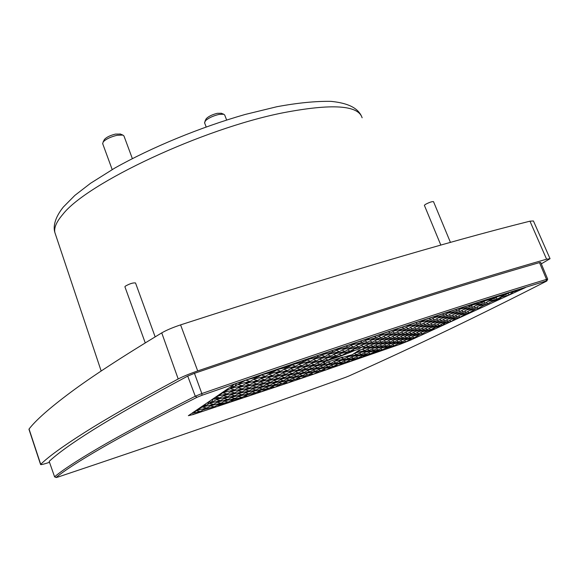 <?xml version="1.0" encoding="UTF-8"?>
<svg xmlns="http://www.w3.org/2000/svg" width="579" height="579" viewBox="0 0 579 579"><rect width="100%" height="100%" fill="white"/><g stroke="black" fill="none" stroke-linecap="round" stroke-linejoin="round"><path stroke-width="0.87" d="M28.964 429.307L29.051 429.025C35.818 420.209 49.577 408.065 70.32 392.584C91.069 377.081 121.539 357.178 161.736 332.882C166.405 330.189 172.687 327.526 180.583 324.884C329.661 276.668 446.112 242.102 529.959 221.178L533.433 220.968L550.007 258.603M49.439 462.346L48.093 462.78C43.353 464.293 40.856 464.879 40.595 464.539L40.718 464.344C48.043 457.048 62.46 446.568 83.984 432.882C105.508 419.189 136.912 401.218 178.202 378.97C183.102 376.43 189.601 373.752 197.7 370.929C347.111 320.194 463.403 282.943 546.598 259.197L550.05 258.697L541.293 263.85M450.455 242.435L433.512 201.644C431.934 201.441 429.169 202.397 425.21 204.51L424.393 205.379M155.15 336.855L135.522 282.957C133.011 282.639 129.595 283.724 125.259 286.214L124.919 286.815M287.777 382.965L193.306 414.499L188.356 415.686L234.756 384.029C354.927 342.493 451.844 310.322 525.515 287.531L410.772 340.039L400.046 344.302L314.368 373.925M313.246 374.309L301.652 378.261M300.544 378.637L288.856 382.603M132.338 158.559L123.964 135.978L122.864 135.073L117.103 135.276C110.734 136.818 106.116 139.003 103.25 141.848L102.686 143.664M226.628 119.998L224.695 115.011L223.733 114.229L218.978 114.425C213.115 115.843 208.599 117.957 205.436 120.758L204.582 122.828M120.454 134.075L115.518 134.082C110.3 135.348 106.608 137.136 104.444 139.438L104.082 140.132M221.352 113.289L217.277 113.318C212.073 114.62 208.375 116.451 206.16 118.818L205.849 119.462M334.17 357.337L331.926 358.958L323.806 362.063M361.998 347.074L357.952 349.419L354.5 350.577L350.266 351.142M362.251 347.009L364.936 347.393L368.62 346.495L366.152 345.258M365.602 347.226L361.441 349.636L359.364 350.071L352.22 354.732L337.955 358.662L340.582 357.779L331.007 363.344L327.852 362.056L330.493 361.173L327.996 361.911L324.602 364.032L324.254 363.503L324.703 361.846M352.698 349.73L354.5 350.577C345.265 354.514 337.007 357.576 329.726 359.769M348.196 351.771L349.347 351.388M351.837 350.91L346.741 352.618M344.295 362.541L338.071 365.704L336.095 364.893M338.071 365.704L333.96 366.131M331.926 366.746L325.897 369.981L323.61 369.105M325.897 369.981L321.273 370.459M319.405 371.001L313.5 374.28L310.966 373.368M313.5 374.28L308.513 374.794M306.725 375.308L300.877 378.601L298.163 377.682M300.877 378.601L295.688 379.122M293.893 379.672L288.002 382.943L285.201 382.046M288.002 382.943L282.784 383.457M280.902 384.087L274.866 387.308L272.072 386.475M274.866 387.308L269.8 387.8M267.744 388.552L261.44 391.701L258.777 390.955M261.44 391.701L256.729 392.157M205.979 408.224L200.254 411.582L194.081 413.051L196.209 410.591L200.493 407.761M200.254 411.582L196.143 410.721M200.254 407.848L203.634 406.581L204.532 404.938L206.565 405.083L211.928 401.985M207.412 404.641L208.91 402.05M208.65 402.137L212.754 401.79L211.813 401.573L213.159 399.076L219.846 397.911L216.959 397.201L217.646 396.029L227.12 393.937L233.684 390.08M231.998 386.396L234.64 386.454L242.76 381.699M235.002 386.258L236.514 383.421M247.667 379.556L258.451 376.755L261.983 374.62M252.111 378.022L255.932 377.551M261.766 374.743L273.614 371.863L278.427 368.961M268.721 372.297L273.614 371.863M491.339 298.272L494.944 298.33L498.562 295.985M497.585 296.636L505.699 294.624L509.621 292.496M502.55 294.725L505.699 294.624M508.094 293.531L509.354 294.914L500.546 297.222M513.385 291.7L509.354 294.914M449.666 320.317L451.222 321.49L442.653 323.589M440.966 324.566L442.226 325.463L434.084 327.779M445.309 322.937L442.226 325.463M412.002 338.331L406.067 341.755L397.73 343.781M348.507 351.591L341.827 355.477L331.876 357.894M337.955 358.662L330.493 361.173M388.502 333.533L381.329 337.695L378.84 336.334M371.153 340.184L381.329 337.695M379.455 338.15L372.456 342.218L369.923 340.901M362.403 344.671L372.456 342.218M370.625 342.659L363.786 346.633L361.209 345.366M353.849 349.057L363.786 346.633M329.379 363.735L323.263 367.289L320.513 366.225M313.876 369.561L323.263 367.289M321.663 367.679L315.678 371.153L312.899 370.126M306.4 373.397L315.678 371.153M314.115 371.53L308.26 374.939L305.451 373.94M299.075 377.146L308.26 374.939M402.101 329.002L394.929 333.164L392.591 331.803M384.89 335.625L394.929 333.164M392.967 333.642L385.954 337.709L383.573 336.392M376.039 340.134L385.954 337.709M384.036 338.179L377.19 342.153L374.765 340.879M367.383 344.548L377.19 342.153M350.664 355.101L344.035 358.951L341.009 357.634L339.54 358.387M341.74 357.388L341.009 357.634M334.669 361.216L344.035 358.951M342.319 359.364L336.196 362.917L333.591 361.846M326.925 365.161L336.196 362.917M334.517 363.322L328.517 366.811L325.883 365.769M319.355 369.018L328.517 366.811M326.882 367.202L321.012 370.611L318.349 369.605M311.943 372.796L321.012 370.611M415.519 324.537L408.34 328.698L406.147 327.33M398.439 331.13L408.34 328.698M406.292 329.198L399.271 333.265L397.035 331.941M389.486 335.661L399.271 333.265M397.274 333.75L390.412 337.723L388.133 336.45M380.736 340.09L390.412 337.723M388.458 338.201L381.749 342.088L379.426 340.85M372.188 344.425L381.749 342.088M379.838 342.558L373.281 346.358L370.922 345.156M362.917 348.876L373.281 346.358M371.414 346.807L365.002 350.527L362.266 349.209M355.615 352.806L365.002 350.527M363.171 350.968L356.896 354.609L354.435 353.472M347.646 356.852L356.896 354.609M355.108 355.043L348.963 358.604L346.495 357.518M339.815 360.818L348.963 358.604M347.212 359.023L341.205 362.512L338.708 361.462M332.151 364.698L341.205 362.512M339.489 362.924L333.605 366.341L331.079 365.32M324.653 368.497L333.605 366.341M428.757 320.136L421.57 324.291L419.522 322.923M411.807 326.686L421.57 324.291M419.435 324.812L412.414 328.872L410.316 327.548M402.76 331.246L412.414 328.872M410.33 329.386L403.469 333.359L401.319 332.078M393.915 335.697L403.469 333.359M401.428 333.859L394.712 337.738L392.533 336.5M385.274 340.047L394.712 337.738M392.721 338.23L386.157 342.03L383.935 340.828M376.82 344.302L386.157 342.03M384.21 342.5L377.783 346.22L375.525 345.055M368.548 348.471L377.783 346.22M375.88 346.683L369.597 350.324L367.296 349.195M360.464 352.539L369.597 350.324M367.73 350.78L361.578 354.341L359.241 353.248M352.539 356.526L361.578 354.341M359.754 354.782L353.733 358.271L351.366 357.214M344.794 360.435L353.733 358.271M351.945 358.705L346.047 362.114L343.651 361.093M337.202 364.256L346.047 362.114M441.82 315.787L434.626 319.941L432.716 318.573M424.993 322.315L434.626 319.941M432.412 320.484L425.384 324.544L423.423 323.22M415.852 326.889L425.384 324.544M423.22 325.08L416.344 329.046L414.34 327.765M406.921 331.354L416.344 329.046M414.231 329.567L407.507 333.453L405.459 332.208M398.193 335.726L407.507 333.453M405.438 333.96L398.866 337.76L396.774 336.551M389.653 340.003L398.866 337.76M396.839 338.252L390.412 341.972L388.277 340.799M381.293 344.194L390.412 341.972M388.429 342.45L382.133 346.09L379.962 344.961M373.115 348.283L382.133 346.09M380.193 346.568L374.034 350.129L371.827 349.028M365.11 352.293L374.034 350.129M372.138 350.592L366.109 354.08L363.865 353.016M357.272 356.215L366.109 354.08M364.249 354.529L358.343 357.945L356.071 356.917M349.6 360.058L358.343 357.945M454.703 311.502L447.516 315.649L445.729 314.281M437.999 317.994L447.516 315.649M445.215 316.214L438.187 320.274L436.349 318.949M428.778 322.583L438.187 320.274M435.936 320.824L429.061 324.79L427.179 323.509M419.761 327.077L429.061 324.79M426.868 325.333L420.144 329.212L418.219 327.967M410.945 331.47L420.144 329.212M417.995 329.74L411.416 333.54L409.447 332.332M402.318 335.762L411.416 333.54M409.317 334.054L402.875 337.774L400.871 336.602M393.872 339.967L402.875 337.774M400.82 338.274L394.523 341.914L392.475 340.778M385.614 344.078L394.523 341.914M392.511 342.406L386.345 345.967L384.253 344.867M377.522 348.109L386.345 345.967M384.369 346.445L378.333 349.94L376.212 348.869M369.605 352.054L378.333 349.94M376.401 350.404L370.488 353.827L368.331 352.792M361.853 355.919L370.488 353.827M467.419 307.268L460.225 311.415L458.561 310.047M450.838 313.731L460.225 311.415M457.851 312.001L450.817 316.054L449.101 314.73M441.531 318.341L450.817 316.054M448.493 316.626L441.618 320.592L439.852 319.311M432.433 322.85L441.618 320.592M439.345 321.15L432.614 325.036L430.812 323.784M423.531 327.258L432.614 325.036M430.392 325.579L423.806 329.379L421.961 328.163M414.817 331.572L423.806 329.379M421.635 329.907L415.194 333.627L413.297 332.455M406.299 335.798L415.194 333.627M413.059 334.148L406.755 337.789L404.83 336.645M397.954 339.931L406.755 337.789M404.67 338.295L398.497 341.856L396.528 340.756M389.79 343.977L398.497 341.856M396.456 342.355L390.412 345.851L388.408 344.773M381.785 347.943L390.412 345.851M388.415 346.329L382.487 349.752L380.454 348.71M373.954 351.822L382.487 349.752M479.969 303.092L472.775 307.239L471.226 305.878M463.511 309.519L472.775 307.239M470.322 307.84L463.287 311.893L461.687 310.568M454.124 314.151L463.287 311.893M460.891 312.486L454.008 316.445L452.365 315.164M444.94 318.674L454.008 316.445M451.663 317.024L444.925 320.904L443.239 319.659M435.958 323.104L444.925 320.904M442.631 321.468L436.045 325.268L434.315 324.052M427.172 327.439L436.045 325.268M433.801 325.811L427.353 329.531L425.572 328.358M418.566 331.68L427.353 329.531M425.152 330.066L418.841 333.707L417.025 332.57M410.149 335.827L418.841 333.707M416.685 334.235L410.504 337.803L408.651 336.688M401.898 339.895L410.504 337.803M408.398 338.31L402.34 341.805L400.451 340.727M393.821 343.875L402.34 341.805M400.277 342.305L394.342 345.728L392.417 344.686M385.911 347.776L394.342 345.728M492.36 298.974L485.159 303.114L483.726 301.753M476.018 305.372L485.159 303.114M482.633 303.736L475.598 307.782L474.114 306.465M466.551 310.011L475.598 307.782M473.123 308.39L466.24 312.356L464.705 311.075M457.287 314.556L466.24 312.356M463.822 312.95L457.084 316.829L455.507 315.584M448.233 319L457.084 316.829M454.725 317.408L448.132 321.2L446.51 319.992M439.367 323.35L448.132 321.2M445.816 321.772L439.36 325.485L437.695 324.312M430.682 327.613L439.36 325.485M437.094 326.042L430.776 329.683L429.068 328.539M422.185 331.781L430.776 329.683M428.554 330.225L422.366 333.793L420.622 332.679M413.869 335.863L422.366 333.793M504.584 294.906L497.383 299.039L496.044 297.671M488.358 301.268L497.383 299.039M494.784 299.683L487.75 303.729L486.374 302.412M478.819 305.929L487.75 303.729M485.209 304.351L478.319 308.31L476.893 307.036M469.482 310.489L478.319 308.31M374.707 338.122L367.542 342.283L364.893 340.93M357.229 344.809L367.542 342.283M365.769 342.717L358.77 346.785L356.078 345.475M348.58 349.275L358.77 346.785M357.033 347.205L350.201 351.178L347.472 349.919M340.134 353.631L350.201 351.178M326.476 362.758L325.101 363.554M324.059 364.162L317.813 367.795L314.947 366.702M308.202 370.119L317.813 367.795M316.264 368.172L310.163 371.718L307.268 370.661M300.66 374.012L310.163 371.718M308.643 372.087L302.672 375.561L299.748 374.541M293.278 377.826L302.672 375.561M301.189 375.916L295.348 379.317L292.395 378.333M286.055 381.554L295.348 379.317M360.724 342.775L353.566 346.937L350.751 345.591M343.108 349.492L353.566 346.937M351.887 347.349L344.896 351.417L342.044 350.114M334.568 353.935L344.896 351.417M343.26 351.815L336.435 355.788L333.54 354.536M326.23 358.271L336.435 355.788M334.828 356.179L328.163 360.058L325.232 358.85M318.074 362.505L328.163 360.058M326.592 360.442L320.078 364.234L317.111 363.069M310.112 366.645L320.078 364.234M318.544 364.604L312.175 368.316L309.179 367.187M302.325 370.698L312.175 368.316M310.677 368.678L304.453 372.304L301.427 371.219M294.718 374.649L304.453 372.304M302.983 372.659L296.897 376.205L293.843 375.163M287.271 378.521L296.897 376.205M295.464 376.553L289.507 380.019L286.431 379.013M279.99 382.306L289.507 380.019M288.103 380.36L282.27 383.754L279.172 382.784M272.861 386.012L282.27 383.754M346.546 347.494L339.395 351.656L336.406 350.324M328.792 354.247L339.395 351.656M337.818 352.046L330.833 356.107L327.808 354.818M320.361 358.662L330.833 356.107M329.292 356.483L322.474 360.456L319.413 359.212M312.132 362.968L322.474 360.456M320.969 360.826L314.31 364.705L311.212 363.503M304.091 367.18L314.31 364.705M312.834 365.06L306.334 368.852L303.201 367.701M296.231 371.298L306.334 368.852M304.894 369.199L298.532 372.905L295.377 371.798M288.552 375.315L298.532 372.905M297.128 373.245L290.911 376.871L287.727 375.8M281.047 379.245L290.911 376.871M289.536 377.204L283.457 380.75L280.25 379.715M273.708 383.095L283.457 380.75M282.111 381.069L276.169 384.536L272.933 383.544M266.528 386.852L276.169 384.536M274.851 384.854L269.032 388.248L265.775 387.293M259.508 390.528L269.032 388.248M332.165 352.278L325.029 356.447L321.852 355.115M314.274 359.067L325.029 356.447M323.545 356.802L316.575 360.869L313.369 359.595M305.958 363.453L316.575 360.869M315.128 361.224L308.332 365.19L305.09 363.959M297.845 367.737L308.332 365.19M306.913 365.53L300.269 369.409L296.998 368.23M289.913 371.921L300.269 369.409M298.894 369.742L292.402 373.535L289.102 372.391M282.168 376.01L292.402 373.535M291.056 373.86L284.709 377.559L281.387 376.466M274.598 379.998L284.709 377.559M283.392 377.877L277.196 381.496L273.845 380.446M267.201 383.906L277.196 381.496M275.908 381.807L269.843 385.346L266.47 384.333M259.971 387.72L269.843 385.346M268.584 385.65L262.656 389.11L259.262 388.133M252.893 391.455L262.656 389.11M261.426 389.406L255.629 392.794L252.212 391.853M245.974 395.102L255.629 392.794M317.582 357.134L310.453 361.296L307.094 359.986M299.546 363.952L310.453 361.296M309.077 361.636L302.122 365.696L298.728 364.43M291.353 368.309L302.122 365.696M300.776 366.022L293.987 369.988L290.564 368.772M283.355 372.565L293.987 369.988M292.67 370.307L286.04 374.179L282.588 373.014M275.539 376.719L286.04 374.179M284.759 374.49L278.282 378.275L274.808 377.153M267.911 380.779L278.282 378.275M277.03 378.579L270.704 382.278L267.201 381.199M260.456 384.745L270.704 382.278M269.481 382.574L263.293 386.186L259.768 385.151M253.175 388.625L263.293 386.186M262.099 386.475L256.056 390.007L252.509 389.008M246.053 392.41L256.056 390.007M254.89 390.289L248.977 393.749L245.409 392.786M239.084 396.116L248.977 393.749M247.834 394.024L242.051 397.404L238.468 396.477M232.273 399.742L242.051 397.404M302.781 362.063L295.666 366.218L292.113 364.922M284.607 368.91L295.666 366.218M294.4 366.529L287.459 370.589L283.869 369.344M276.538 373.238L287.459 370.589M286.221 370.893L279.44 374.852L275.828 373.658M268.656 377.465L279.44 374.852M278.231 375.149L271.616 379.021L267.976 377.87M260.97 381.59L271.616 379.021M270.436 379.303L263.973 383.088L260.311 381.981M253.457 385.621L263.973 383.088M262.823 383.363L256.511 387.054L252.82 385.998M246.126 389.558L256.511 387.054M255.382 387.329L249.216 390.941L245.503 389.92M238.953 393.402L249.216 390.941M248.116 391.201L242.087 394.733L238.36 393.749M231.947 397.165L242.087 394.733M241.009 394.994L235.11 398.439L231.368 397.498M225.093 400.834L235.11 398.439M234.061 398.692L228.3 402.065L224.536 401.167M218.399 404.431L228.3 402.065M287.777 367.057L280.67 371.219L276.863 369.916M269.452 373.94L280.67 371.219M279.512 371.494L272.586 375.554L268.801 374.324M261.505 378.239L272.586 375.554M271.457 375.829L264.69 379.788L260.883 378.608M253.761 382.437L264.69 379.788M263.59 380.056L256.989 383.92L253.153 382.791M246.198 386.526L256.989 383.92M255.911 384.181L249.469 387.959L245.612 386.873M238.809 390.528L249.469 387.959M248.413 388.212L242.123 391.903L238.244 390.861M231.593 394.429L242.123 391.903M241.096 392.149L234.944 395.754L231.05 394.755M224.543 398.251L234.944 395.754M233.938 395.993L227.931 399.517L224.015 398.555M217.653 401.978L227.931 399.517M226.946 399.756L221.069 403.194L217.147 402.275M210.922 405.618L221.069 403.194M220.114 403.425L214.368 406.798L210.43 405.908M204.336 409.187L214.368 406.798M272.55 372.123L265.457 376.285L261.375 374.982M262.164 374.649L261.643 374.823M254.072 379.042L265.457 376.285M264.415 376.538L257.503 380.591L253.508 379.375M246.263 383.312L257.503 380.591M256.483 380.837L249.737 384.796L245.72 383.631M238.649 387.474L249.737 384.796M248.746 385.035L242.16 388.9L238.121 387.785M231.267 391.52L242.16 388.9M241.19 389.131L234.763 392.902L230.703 391.831M223.957 395.5L234.763 392.902M233.815 393.127L227.533 396.81L223.458 395.79M216.864 399.372L227.533 396.81M226.613 397.035L220.476 400.632L216.387 399.655M209.982 403.15L220.476 400.632M219.571 400.849L213.579 404.366L209.482 403.425M203.048 406.885L213.579 404.366M257.409 377.088L250.027 381.423L245.851 380.186M238.468 384.224L250.027 381.423M242.876 381.662L242.015 382.14M249.1 381.648L242.203 385.701L237.983 384.507M230.804 388.451L242.203 385.701M241.298 385.918L234.567 389.87L230.312 388.726M225.853 391.064L222.944 392.671L234.567 389.87M228.271 389.732L226.621 390.644M380.533 350.23L373.433 352.951L372.659 352.568M368.599 354.283L361.832 357.185L360.616 356.628M356.519 358.387L350.049 361.434L348.435 360.739M254.42 393.083L251.04 395.059L247.711 396.123L245.315 395.493M240.929 397.672L238.649 399.003L233.655 400.581L231.672 400.089M227.265 402.311L219.238 405.068L217.856 404.75M196.592 410.46L196.209 410.591M212.703 404.576L206.841 408.014L196.397 410.511M202.636 407.095L206.841 408.014M201.174 407.819L196.628 410.301M219.007 398.113L212.754 401.79M226.259 394.147L219.846 397.911M227.127 389.696L228.387 389.732L234.22 386.446M277.413 369.576L288.964 366.768L294.566 363.438M285.013 366.702L287.864 366.377L288.964 366.768M292.851 364.481L304.084 361.745L310.387 358.039M301 361.238L302.368 361.086L304.084 361.745M307.941 359.487L318.986 356.794L325.839 352.792M316.67 355.904L318.986 356.794M322.793 354.572L333.678 351.909L331.405 350.91M355.68 342.725L348.167 347.096L337.427 349.723M370.147 337.875L362.447 342.355L351.858 344.946M384.333 333.142L376.531 337.673L366.087 340.235M398.229 328.525L390.412 333.063L380.121 335.588M411.843 324.03L404.113 328.51L393.952 331.007M425.181 319.644L417.618 324.023L407.602 326.491M438.245 315.374L430.942 319.594L421.063 322.033M451.041 311.212L444.086 315.229L434.337 317.632M447.437 313.297L457.055 310.916L463.489 307.188M455.601 309.736L457.055 310.916M467.977 305.741L468.744 305.705L469.851 306.667L475.497 303.331M460.363 309.012L469.851 306.667M479.817 301.948L481.822 301.854L482.481 302.47L487.185 299.596M473.115 304.786L482.481 302.47M485.615 300.639L494.944 298.33M498.476 298.417L499.105 299.061L490.927 301.898M460.348 314.947L469.091 312.798L467.622 311.56M458.546 315.989L460.066 317.191L466.5 313.434M451.403 319.318L460.066 317.191M455.803 318.24L451.222 321.49M420.195 334.322L414.13 337.81L412.349 336.732M405.713 339.859L414.13 337.81M404.243 340.705L406.067 341.755M398.75 343.528L397.049 344.172M375.315 342.609L368.62 346.495M339.055 354.261L341.827 355.477M330.841 358.502L331.926 358.958M322.8 362.642L324.269 363.228M315.917 366.131L324.602 364.032M321.519 365.639L331.007 363.344M326.896 362.555L326.31 362.852M341.588 357.337L342.92 357.105M360.985 349.702L356.107 352.531M359.993 349.861L359.364 350.071M366.789 346.937L365.45 347.718M340.908 347.697L333.678 351.909M348.167 347.096L345.873 346.018M362.447 342.355L360.181 341.212M376.531 337.673L374.309 336.479M390.412 333.063L388.277 331.832M404.113 328.51L402.072 327.258M417.618 324.023L415.7 322.756M430.942 319.594L429.162 318.341M444.086 315.229L442.465 313.999M469.091 312.798L475.837 308.925M223.501 392.54L222.705 392.808L227.12 393.937M218.297 396.065L222.705 392.808M221.062 393.713L222.097 393.032M222.09 393.011L226.288 390.839L226.83 389.797M237.708 383.009L243.426 381.489L245.221 380.403M273.281 371.754L274.707 371.226M287.864 366.377L292.583 364.647M302.368 361.086L309.794 358.401M316.8 355.89L318.472 355.289M459.393 308.513L463.243 307.348M468.744 305.705L474.462 304.011M481.822 301.854L485.296 300.848M494.756 298.149L495.762 297.859M509.303 292.713L515.172 291.259L518.024 289.862M513.45 291.295L515.172 291.259M501.79 296.918L499.105 299.061M488.929 303.049L488.104 303.519M489.711 302.6L489.031 303.15M487.366 303.823L483.19 305.517M432.448 328.72L433.078 329.147L425.688 331.876M435.024 327.548L433.078 329.147M390.217 346.734L384.123 348.811M373.433 352.951L371.66 353.147M361.832 357.185L359.154 357.475M350.049 361.434L346.582 361.81M247.711 396.123L243.571 396.514M233.655 400.581L230.312 400.885M219.238 405.068L216.959 405.271M210.988 407.602L203.504 409.671M203.859 409.469L204.445 409.592M201.087 407.811L199.943 408.477M206.233 405.054L203.634 406.581M211.089 402.188L211.813 401.573M214.657 399.163L216.959 397.201M228.169 389.725L226.288 390.839M230.594 388.574L231.687 386.497M193.227 412.277L193.668 412.132M547.676 279.136L540.699 262.432L539.483 262.605C456.838 286.294 341.827 323.198 194.457 373.317L187.719 376.089C104.43 420.629 65.369 446.308 49.179 461.383L54.585 476.792C62.46 470.105 77.434 460.319 99.508 447.422C121.597 434.518 153.522 417.452 195.275 396.224L201.847 393.554L202.006 395.276C349.123 344.114 463.815 306.03 546.069 281.025L546.518 279.375L547.691 279.165L546.844 280.967M362.121 117.79C358.235 105.11 331.876 103.438 283.044 112.789C202.426 128.69 86.64 183.254 62.698 214.519C56.409 221.88 53.818 227.931 54.918 232.678L55.512 234.437M49.179 461.383L54.585 476.792L56.083 477.501C64.008 470.857 79.034 461.116 101.159 448.284C123.298 435.43 155.252 418.436 197.019 397.303L202.006 395.276M161.736 332.882L178.202 378.97M399.648 343.311L400.046 344.302M193.943 411.792L194.182 412.422M410.446 339.229L410.772 340.039M192.648 412.675L193.306 414.499M345.388 377.407L348.934 375.988M546.648 281.09L546.069 281.025M56.083 477.501L57.871 477.082M546.388 281.228C480.02 315.186 414.173 346.785 348.833 376.039M345.431 377.392C254.695 410.077 158.863 443.304 57.943 477.06M197.019 397.303L195.275 396.224L187.719 376.089M194.457 373.317L201.847 393.554C349.289 342.355 464.184 304.301 546.518 279.375L539.483 262.605M40.718 464.344L29.051 429.025M180.583 324.884L197.7 370.929M529.959 221.178L546.598 259.197M101.173 371.023L54.918 232.678C53.217 227.554 54.035 218.645 63.314 207.065L74.85 195.405L90.592 183.254L114.722 168.105C151.626 147.341 200.262 127.315 245.091 114.483L276.813 106.739C297.613 102.881 315.671 101.093 330.993 101.368C351.844 103.431 358.329 110.075 361.238 115.626M440.843 245.127L424.371 205.328M145.249 342.898L124.905 286.757M112.188 169.567L102.628 143.512M206.146 126.881L204.525 122.668M120.077 133.923L122.864 135.073M221.048 113.173L223.733 114.229M193.936 412.856L193.618 412.009M206.16 118.818L204.915 121.373M104.444 139.438L103.091 142.05M54.542 476.857L56.322 477.537M28.95 429.263L40.595 464.539"/></g></svg>
